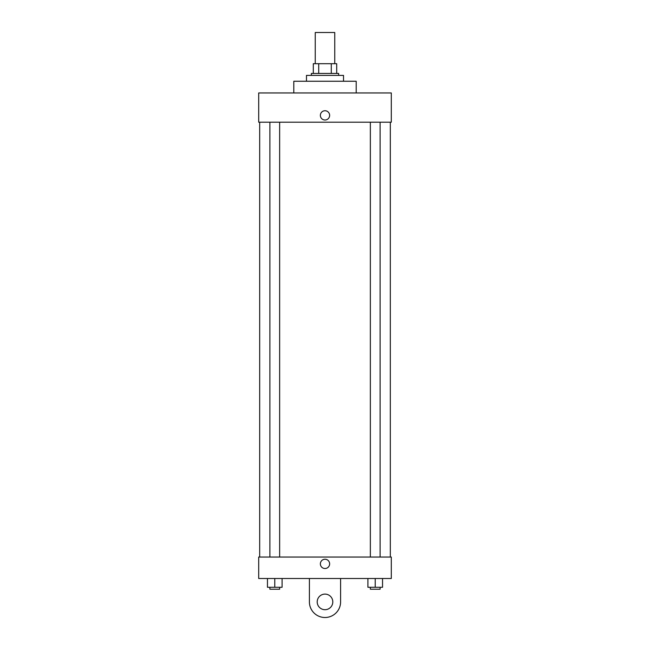 <?xml version="1.0" encoding="UTF-8"?>
<svg xmlns="http://www.w3.org/2000/svg" width="650" height="650" viewBox="0 0 650 650"><rect width="100%" height="100%" fill="white"/><g stroke="black" fill="none" stroke-linecap="round" stroke-linejoin="round"><path stroke-width="0.97" d="M334.75 63.7L334.75 32.5L315.25 32.5L315.25 63.7M318.711 73.45L318.711 63.7L313.3 63.7L313.3 73.45L313.3 63.7M318.711 63.7L336.7 63.7L336.7 73.45M331.289 73.45L331.289 63.7M311.35 75.4L311.35 73.45L338.65 73.45L338.65 75.4M343.525 81.25L343.525 75.4L306.475 75.4L306.475 81.25M356.2 92.95L356.2 81.25L293.8 81.25L293.8 92.95M258.7 92.95L391.3 92.95L391.3 122.2L258.7 122.2L258.7 92.95M320.369 115.375A4.631 4.631 0 0 1 327.316 111.361A4.631 4.631 0 0 1 327.316 119.389A4.631 4.631 0 0 1 320.369 115.375M259.675 557.05L259.675 122.2M370.354 122.2L370.354 557.05M269.896 557.05L269.896 122.2M258.7 557.05L391.3 557.05L391.3 578.5L258.7 578.5L258.7 557.05L391.3 557.05M367.916 578.5L367.916 587.275L382.541 587.275L382.541 578.5L382.541 587.275M375.229 587.275L375.229 578.5M380.104 587.275L380.104 589.225L370.354 589.225L370.354 587.275M267.459 578.5L267.459 587.275L282.084 587.275L282.084 578.5L282.084 587.275M274.771 587.275L274.771 578.5M279.646 587.275L279.646 589.225L269.896 589.225L269.896 587.275M320.369 563.875A4.631 4.631 0 0 1 327.316 559.861A4.631 4.631 0 0 1 327.316 567.889A4.631 4.631 0 0 1 320.369 563.875M340.6 578.5L340.6 601.9A15.6 15.6 0 0 1 325 617.5A15.6 15.6 0 0 1 309.4 601.9L309.4 578.5M325 609.7A7.8 7.8 0 0 1 318.248 598A7.8 7.8 0 0 1 331.752 598A7.8 7.8 0 0 1 325 609.7M390.325 557.05L390.325 122.2M380.104 122.2L380.104 557.05M279.646 557.05L279.646 122.2"/></g></svg>
